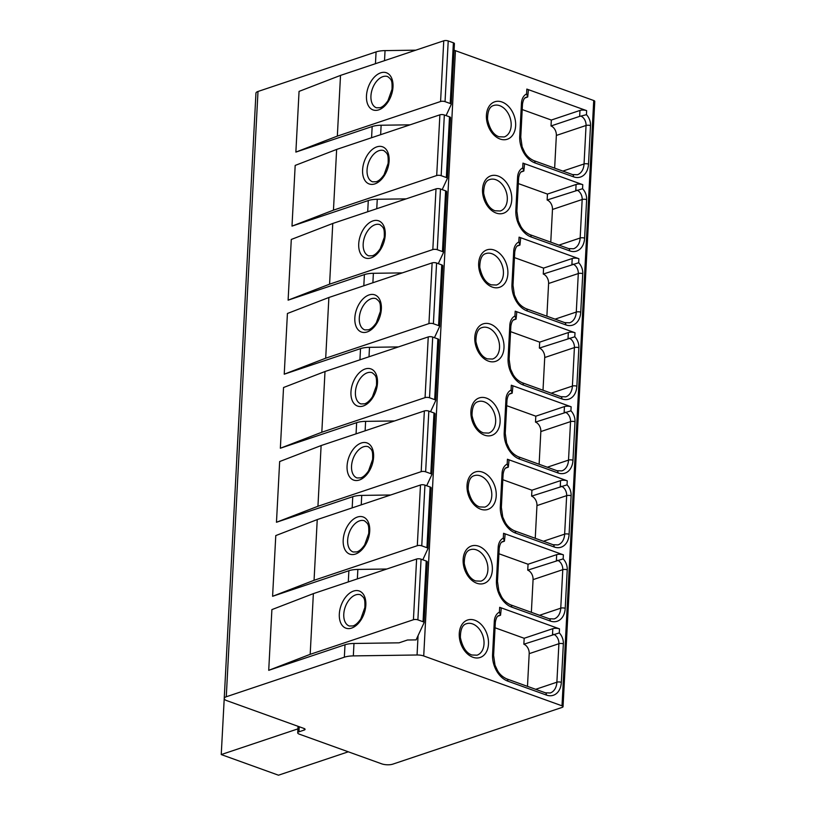 <?xml version="1.0" encoding="UTF-8"?>
<svg xmlns="http://www.w3.org/2000/svg" width="816" height="816" viewBox="0 0 816 816"><rect width="100%" height="100%" fill="white"/><g stroke="black" fill="none" stroke-linecap="round" stroke-linejoin="round"><path stroke-width="1.22" d="M251.705 174.134L248.452 236.365M299.268 734.135L381.633 763.817A7.895 2.723 -177 0 0 392.782 764.153L562.224 707.37A3.162 1.091 -177 0 0 563.04 706.687A3.162 1.091 -177 0 0 562.01 705.82L423.718 655.972A7.895 2.723 -177 0 0 417.058 654.993L353.328 655.901A15.8 5.457 -177 0 0 344.352 657.196L226.277 696.762A7.895 2.723 -177 0 0 224.227 698.455A7.895 2.723 -177 0 0 226.817 700.648L304.042 728.474A3.162 1.091 3 0 1 305.072 729.351A3.162 1.091 3 0 1 304.256 730.034L298.952 731.809A4.743 1.632 -177 0 0 297.718 732.819A4.743 1.632 -177 0 0 299.268 734.135M224.553 692.366L221.238 754.565L278.48 775.2L348.299 751.801M297.932 728.872L221.238 754.565M228.429 618.334L225.165 680.554M232.305 544.292L229.051 606.523M236.191 470.261L232.927 532.491M240.067 396.229L236.752 458.439M243.953 322.198L240.689 384.428M247.829 248.166L244.565 310.396M454.073 50.276A7.895 2.723 3 0 1 455.44 50.684L593.732 100.521A3.162 1.091 3 0 1 594.762 101.398L563.04 706.687M224.227 698.455L255.949 93.167A7.895 2.723 3 0 1 257.999 91.474L376.074 51.908A15.8 5.457 3 0 1 385.05 50.612L415.793 50.174M497.974 616.141L500.545 615.223L499.423 612.143L499.678 607.318L559.501 628.871L559.286 632.91L523.862 644.201L524.168 638.275L495.047 627.779M501.85 542.11L504.431 541.192L503.309 538.111L503.564 533.287L563.377 554.839L563.162 558.878L527.738 570.16L528.054 564.244L498.923 553.748M505.736 468.078L508.307 467.16L507.185 464.08L507.44 459.255L567.253 480.808L567.049 484.837L531.624 496.128L531.93 490.212L502.809 479.716M509.612 394.046L512.193 393.128L511.071 390.048L511.316 385.223L571.139 406.776L570.925 410.805L535.5 422.096L535.806 416.18L506.685 405.685M513.488 320.015L516.069 319.097L514.947 316.016L515.202 311.182L575.015 332.744L574.801 336.773L539.376 348.065L539.692 342.149L510.561 331.643M517.375 245.983L519.945 245.065L518.823 241.985L519.078 237.15L578.891 258.713L578.687 262.742L543.262 274.033L543.568 268.107L514.447 257.611M521.251 171.952L523.831 171.034L522.709 167.953L522.964 163.118L582.777 184.681L582.563 188.71L547.138 200.002L547.454 194.075L518.323 183.58M525.137 97.92L527.707 96.992L526.585 93.922L526.84 89.087L586.653 110.65A4.743 1.632 -177 0 0 579.972 110.446L579.656 116.372L551.024 125.97L551.33 120.044L579.972 110.446M526.585 93.922A14.219 10.037 71.5 0 0 521.455 103.255A3.162 1.091 -177 0 1 522.485 104.132L520.761 137.18L522.148 146.9L524.739 152.47C525.688 154.051 528.125 158.08 533.939 160.67L572.495 174.563L577.371 174.746A15.8 11.159 71.5 0 0 584.042 163.975L586.051 125.48A7.895 5.579 71.5 0 0 580.921 116.096L579.656 116.372M580.921 116.096L586.449 114.679L586.653 110.65M551.33 120.044L522.209 109.548M526.84 89.087A4.743 1.632 3 0 1 528.391 90.403L527.707 96.992A11.057 7.813 71.5 0 0 526.33 97.267C524.433 97.563 523.158 99.848 522.485 104.132M554.645 168.127L556.359 135.436A7.895 5.579 71.5 0 0 551.024 125.97M524.168 638.275L552.809 628.677A4.743 1.632 3 0 1 559.501 628.871M527.483 686.358L529.196 653.667A7.895 5.579 71.5 0 0 523.862 644.201M499.678 607.318A4.743 1.632 3 0 1 501.228 608.634L500.545 615.223A11.057 7.813 71.5 0 0 499.178 615.499C497.281 615.784 495.995 618.079 495.332 622.363A3.162 1.091 -177 0 0 494.292 621.486L492.568 654.534A22.114 15.616 71.5 0 0 507.838 681.156L546.383 695.059A18.962 13.382 71.5 0 0 561.337 682.339L563.356 643.844A11.057 7.813 71.5 0 0 559.286 632.91M528.054 564.244L556.685 554.645A4.743 1.632 3 0 1 563.377 554.839M531.359 612.326L533.072 579.625A7.895 5.579 71.5 0 0 527.738 570.16M503.564 533.287A4.743 1.632 3 0 1 505.114 534.602L504.431 541.192A11.057 7.813 71.5 0 0 503.054 541.467C501.157 541.753 499.871 544.048 499.208 548.332A3.162 1.091 -177 0 0 498.178 547.454L496.444 580.502A22.114 15.616 71.5 0 0 511.714 607.124L550.27 621.027A18.962 13.382 71.5 0 0 565.213 608.308L567.232 569.813A11.057 7.813 71.5 0 0 563.162 558.878M531.93 490.212L560.572 480.614A4.743 1.632 3 0 1 567.253 480.808M535.245 538.295L536.959 505.594A7.895 5.579 71.5 0 0 531.624 496.128M507.44 459.255A4.743 1.632 3 0 1 508.99 460.571L508.307 467.16A11.057 7.813 71.5 0 0 506.93 467.435C505.033 467.721 503.758 470.016 503.095 474.3A3.162 1.091 -177 0 0 502.054 473.423L500.32 506.471A22.114 15.616 71.5 0 0 515.59 533.093L554.146 546.985A18.962 13.382 71.5 0 0 569.099 534.276L571.118 495.771A11.057 7.813 71.5 0 0 567.049 484.837M535.806 416.18L564.448 406.582A4.743 1.632 3 0 1 571.139 406.776M539.121 464.263L540.835 431.562A7.895 5.579 71.5 0 0 535.5 422.096M511.316 385.223A4.743 1.632 3 0 1 512.866 386.529L512.193 393.128A11.057 7.813 71.5 0 0 510.816 393.404C508.919 393.689 507.634 395.974 506.971 400.258A3.162 1.091 -177 0 0 505.94 399.391L504.206 432.439A22.114 15.616 71.5 0 0 519.476 459.061L558.022 472.954A18.962 13.382 71.5 0 0 572.975 460.244L574.994 421.739A11.057 7.813 71.5 0 0 570.925 410.805M539.692 342.149L568.334 332.551A4.743 1.632 3 0 1 575.015 332.744M543.007 390.232L544.721 357.53A7.895 5.579 71.5 0 0 539.376 348.065M515.202 311.182A4.743 1.632 3 0 1 516.752 312.497L516.069 319.097A11.057 7.813 71.5 0 0 514.692 319.372C512.795 319.658 511.51 321.943 510.847 326.227A3.162 1.091 -177 0 0 509.816 325.349L508.082 358.408A22.114 15.616 71.5 0 0 523.352 385.03L561.908 398.922A18.962 13.382 71.5 0 0 576.861 386.213L578.87 347.708A11.057 7.813 71.5 0 0 574.801 336.773M543.568 268.107L572.21 258.519A4.743 1.632 3 0 1 578.891 258.713M546.883 316.2L548.597 283.499A7.895 5.579 71.5 0 0 543.262 274.033M519.078 237.15A4.743 1.632 3 0 1 520.628 238.466L519.945 245.065A11.057 7.813 71.5 0 0 518.578 245.341C516.681 245.626 515.396 247.911 514.733 252.195A3.162 1.091 -177 0 0 513.692 251.318L511.958 284.376A22.114 15.616 71.5 0 0 527.228 310.998L565.784 324.89A18.962 13.382 71.5 0 0 580.737 312.181L582.757 273.676A11.057 7.813 71.5 0 0 578.687 262.742M547.454 194.075L576.086 184.477A4.743 1.632 3 0 1 582.777 184.681M550.759 242.158L552.473 209.467A7.895 5.579 71.5 0 0 547.138 200.002M522.964 163.118A4.743 1.632 3 0 1 524.515 164.434L523.831 171.034A11.057 7.813 71.5 0 0 522.454 171.299C520.557 171.595 519.272 173.879 518.609 178.163A3.162 1.091 -177 0 0 517.579 177.286L515.845 210.344A22.114 15.616 71.5 0 0 531.114 236.966L569.67 250.859A18.962 13.382 71.5 0 0 584.613 238.139L586.633 199.645A11.057 7.813 71.5 0 0 582.563 188.71M399.075 642.824L353.981 643.467A15.8 5.457 -177 0 0 345.005 644.762L268.719 670.324L310.182 654.33L413.426 619.732A3.162 1.091 -177 0 1 417.884 619.864L423.045 621.731A3.162 1.091 -177 0 1 424.085 622.608A3.162 1.091 -177 0 1 424.045 622.751L416.099 639.887L407.49 640.009L399.075 642.824M386.784 569.017L357.857 569.435A15.8 5.457 -177 0 0 348.881 570.731L272.595 596.292L275.777 535.582L317.24 519.588L314.058 580.298L272.595 596.292M390.67 494.986L361.733 495.404A15.8 5.457 -177 0 0 352.767 496.699L276.471 522.26L279.653 461.55L321.116 445.556L317.944 506.267L276.471 522.26M394.546 420.954L365.619 421.362A15.8 5.457 -177 0 0 356.643 422.657L280.357 448.229L283.54 387.518L325.003 371.525L321.82 432.235L280.357 448.229M398.422 346.922L369.495 347.33A15.8 5.457 -177 0 0 360.519 348.626L284.233 374.197L287.416 313.487L328.879 297.493L325.696 358.204L284.233 374.197M402.308 272.891L373.381 273.299A15.8 5.457 -177 0 0 364.405 274.594L288.109 300.166L291.292 239.455L332.765 223.462L329.582 284.172L288.109 300.166M406.184 198.859L377.257 199.267A15.8 5.457 -177 0 0 368.281 200.563L291.995 226.124L295.178 165.424L336.641 149.43L333.458 210.14L291.995 226.124M410.06 124.828L381.133 125.236A15.8 5.457 -177 0 0 372.167 126.531L295.871 152.092L299.054 91.392L340.517 75.398L337.334 136.109L295.871 152.092M427.227 562.04A3.162 1.091 -177 0 0 427.268 561.898A3.162 1.091 -177 0 0 426.227 561.02L421.066 559.164A3.162 1.091 -177 0 0 416.609 559.031L313.364 593.63L271.891 609.613L268.719 670.324M454.379 43.819A3.162 1.091 -177 0 0 454.42 43.666A3.162 1.091 -177 0 0 453.39 42.789L448.219 40.933A3.162 1.091 -177 0 0 443.761 40.8L340.517 75.398M446.077 115.586L451.207 104.519A3.162 1.091 -177 0 0 451.238 104.377A3.162 1.091 -177 0 0 450.208 103.499L445.046 101.643A3.162 1.091 -177 0 0 440.579 101.51L337.334 136.109M450.503 117.851A3.162 1.091 -177 0 0 450.544 117.698A3.162 1.091 -177 0 0 449.504 116.821L444.343 114.964A3.162 1.091 -177 0 0 439.885 114.832L336.641 149.43M442.19 189.618L447.321 178.561A3.162 1.091 -177 0 0 447.362 178.408A3.162 1.091 -177 0 0 446.332 177.531L441.16 175.675A3.162 1.091 -177 0 0 436.703 175.542L333.458 210.14M446.627 191.882A3.162 1.091 -177 0 0 446.658 191.729A3.162 1.091 -177 0 0 445.628 190.862L440.467 188.996A3.162 1.091 -177 0 0 436.009 188.863L332.765 223.462M438.314 263.65L443.445 252.593A3.162 1.091 -177 0 0 443.486 252.44A3.162 1.091 -177 0 0 442.445 251.563L437.284 249.706A3.162 1.091 -177 0 0 432.827 249.574L329.582 284.172M442.741 265.914A3.162 1.091 -177 0 0 442.782 265.771A3.162 1.091 -177 0 0 441.752 264.894L436.58 263.027A3.162 1.091 -177 0 0 432.123 262.895L328.879 297.493M434.438 337.681L439.559 326.624A3.162 1.091 -177 0 0 439.6 326.471A3.162 1.091 -177 0 0 438.569 325.594L433.398 323.738A3.162 1.091 -177 0 0 428.941 323.605L325.696 358.204M438.865 339.946A3.162 1.091 -177 0 0 438.906 339.803A3.162 1.091 -177 0 0 437.866 338.926L432.704 337.059A3.162 1.091 -177 0 0 428.247 336.926L325.003 371.525M430.552 411.723L435.683 400.656A3.162 1.091 -177 0 0 435.724 400.503A3.162 1.091 -177 0 0 434.683 399.626L429.522 397.769A3.162 1.091 -177 0 0 425.065 397.637L321.82 432.235M434.989 413.977A3.162 1.091 -177 0 0 435.02 413.834A3.162 1.091 -177 0 0 433.99 412.957L428.828 411.091A3.162 1.091 -177 0 0 424.361 410.958L321.116 445.556M426.676 485.755L431.807 474.688A3.162 1.091 -177 0 0 431.837 474.535A3.162 1.091 -177 0 0 430.807 473.668L425.646 471.801A3.162 1.091 -177 0 0 421.189 471.668L317.944 506.267M431.103 488.009A3.162 1.091 -177 0 0 431.144 487.866A3.162 1.091 -177 0 0 430.114 486.989L424.942 485.122A3.162 1.091 -177 0 0 420.485 485L317.24 519.588M422.8 559.786L427.921 548.719A3.162 1.091 -177 0 0 427.961 548.576A3.162 1.091 -177 0 0 426.931 547.699L421.76 545.833A3.162 1.091 -177 0 0 417.302 545.7L314.058 580.298M313.364 593.63L310.182 654.33M298.952 731.809L299.217 726.74M593.732 100.521L562.01 705.82M423.718 655.972L455.44 50.684M499.423 612.143A14.219 10.037 71.5 0 0 494.292 621.486M474.841 620.242A19.747 13.943 -108.5 0 1 488.478 644.008A19.747 13.943 -108.5 0 1 472.903 657.257A19.747 13.943 -108.5 0 1 459.265 633.481A19.747 13.943 -108.5 0 1 474.841 620.242M503.309 538.111A14.219 10.037 71.5 0 0 498.178 547.454M478.717 546.21A19.747 13.943 -108.5 0 1 492.354 569.976A19.747 13.943 -108.5 0 1 476.779 583.226A19.747 13.943 -108.5 0 1 463.141 559.45A19.747 13.943 -108.5 0 1 478.717 546.21M507.185 464.08A14.219 10.037 71.5 0 0 502.054 473.423M482.603 472.178A19.747 13.943 -108.5 0 1 496.23 495.944A19.747 13.943 -108.5 0 1 480.655 509.194A19.747 13.943 -108.5 0 1 467.027 485.418A19.747 13.943 -108.5 0 1 482.603 472.178M511.071 390.048A14.219 10.037 71.5 0 0 505.94 399.391M486.479 398.137A19.747 13.943 -108.5 0 1 500.116 421.913A19.747 13.943 -108.5 0 1 484.541 435.163A19.747 13.943 -108.5 0 1 470.903 411.386A19.747 13.943 -108.5 0 1 486.479 398.137M514.947 316.016A14.219 10.037 71.5 0 0 509.816 325.349M490.355 324.105A19.747 13.943 -108.5 0 1 503.992 347.881A19.747 13.943 -108.5 0 1 488.417 361.121A19.747 13.943 -108.5 0 1 474.79 337.355A19.747 13.943 -108.5 0 1 490.355 324.105M518.823 241.985A14.219 10.037 71.5 0 0 513.692 251.318M494.241 250.073A19.747 13.943 -108.5 0 1 507.868 273.85A19.747 13.943 -108.5 0 1 492.303 287.089A19.747 13.943 -108.5 0 1 478.666 263.323A19.747 13.943 -108.5 0 1 494.241 250.073M522.709 167.953A14.219 10.037 71.5 0 0 517.579 177.286M498.117 176.042A19.747 13.943 -108.5 0 1 511.754 199.818A19.747 13.943 -108.5 0 1 496.179 213.058A19.747 13.943 -108.5 0 1 482.542 189.292A19.747 13.943 -108.5 0 1 498.117 176.042M502.003 102.01A19.747 13.943 -108.5 0 1 515.63 125.786A19.747 13.943 -108.5 0 1 500.055 139.026A19.747 13.943 -108.5 0 1 486.428 115.26A19.747 13.943 -108.5 0 1 502.003 102.01M521.455 103.255L519.721 136.313A22.114 15.616 71.5 0 0 534.99 162.935L573.546 176.827A18.962 13.382 71.5 0 0 588.499 164.108L590.509 125.613A11.057 7.813 71.5 0 0 586.449 114.679M590.509 125.613A3.162 1.091 3 0 0 586.051 125.48L556.359 135.436M562.836 171.085L584.042 163.975A3.162 1.091 3 0 1 588.499 164.108M572.495 174.563A3.162 1.948 109.8 0 1 573.546 176.827M533.939 160.67A3.162 1.948 109.8 0 1 534.99 162.935M520.761 137.18A3.162 1.091 -177 0 0 519.721 136.313M552.809 628.677L552.503 634.603M495.332 622.363L493.598 655.411L494.996 665.122L497.587 670.691C498.525 672.272 500.963 676.301 506.787 678.902L545.333 692.794L550.219 692.978A15.8 11.159 71.5 0 0 556.879 682.207L558.899 643.712A7.895 5.579 71.5 0 0 553.758 634.328M529.196 653.667L558.899 643.712A3.162 1.091 3 0 1 563.356 643.844M535.673 689.316L556.879 682.207A3.162 1.091 3 0 1 561.337 682.339M545.333 692.794A3.162 1.948 109.8 0 1 546.383 695.059M506.787 678.902A3.162 1.948 109.8 0 1 507.838 681.156M493.598 655.411A3.162 1.091 -177 0 0 492.568 654.534M472.566 623.914A16.585 11.71 -108.5 0 1 483.827 639.815A16.585 11.71 -108.5 0 1 477.023 655.187L471.852 654.993C466.324 653.116 462.499 647.302 460.377 637.541C460.428 629.33 462.468 624.73 466.477 623.73A16.585 11.71 -108.5 0 1 472.566 623.914M556.685 554.645L556.379 560.572M499.208 548.332L497.474 581.38L498.872 591.09L501.463 596.659C502.411 598.24 504.849 602.269 510.663 604.87L549.219 618.763L554.095 618.946A15.8 11.159 71.5 0 0 560.755 608.175L562.775 569.68A7.895 5.579 71.5 0 0 557.644 560.296M533.072 579.625L562.775 569.68A3.162 1.091 3 0 1 567.232 569.813M539.56 615.284L560.755 608.175A3.162 1.091 3 0 1 565.213 608.308M549.219 618.763A3.162 1.948 109.8 0 1 550.27 621.027M510.663 604.87A3.162 1.948 109.8 0 1 511.714 607.124M497.474 581.38A3.162 1.091 -177 0 0 496.444 580.502M476.442 549.882A16.585 11.71 -108.5 0 1 487.703 565.784A16.585 11.71 -108.5 0 1 480.899 581.155L475.728 580.961C470.2 579.085 466.375 573.271 464.253 563.509C464.314 555.298 466.344 550.688 470.353 549.698A16.585 11.71 -108.5 0 1 476.442 549.882M560.572 480.614L560.255 486.54M503.095 474.3L501.361 507.348L502.748 517.058L505.339 522.628C506.287 524.209 508.725 528.238 514.539 530.828L553.095 544.731L557.971 544.915A15.8 11.159 71.5 0 0 564.641 534.143L566.661 495.649A7.895 5.579 71.5 0 0 561.52 486.265M536.959 505.594L566.661 495.649A3.162 1.091 3 0 1 571.118 495.771M543.436 541.243L564.641 534.143A3.162 1.091 3 0 1 569.099 534.276M553.095 544.731A3.162 1.948 109.8 0 1 554.146 546.985M514.539 530.828A3.162 1.948 109.8 0 1 515.59 533.093M501.361 507.348A3.162 1.091 -177 0 0 500.32 506.471M480.318 475.85A16.585 11.71 -108.5 0 1 491.589 491.752A16.585 11.71 -108.5 0 1 484.775 507.124L479.614 506.93C474.076 505.053 470.251 499.229 468.139 489.478C468.19 481.267 470.23 476.656 474.239 475.667A16.585 11.71 -108.5 0 1 480.318 475.85M564.448 406.582L564.142 412.498M506.971 400.258L505.237 433.316L506.634 443.027L509.225 448.596C510.163 450.177 512.611 454.206 518.425 456.797L556.971 470.699L561.857 470.883A15.8 11.159 71.5 0 0 568.517 460.112L570.537 421.617A7.895 5.579 71.5 0 0 565.396 412.233M540.835 431.562L570.537 421.617A3.162 1.091 3 0 1 574.994 421.739M547.322 467.211L568.517 460.112A3.162 1.091 3 0 1 572.975 460.244M556.971 470.699A3.162 1.948 109.8 0 1 558.022 472.954M518.425 456.797A3.162 1.948 109.8 0 1 519.476 459.061M505.237 433.316A3.162 1.091 -177 0 0 504.206 432.439M484.204 401.809A16.585 11.71 -108.5 0 1 495.465 417.721A16.585 11.71 -108.5 0 1 488.662 433.092L483.49 432.898C477.962 431.021 474.137 425.197 472.015 415.446C472.066 407.235 474.106 402.625 478.115 401.635A16.585 11.71 -108.5 0 1 484.204 401.809M568.334 332.551L568.018 338.467M510.847 326.227L509.113 359.285L510.51 368.995L513.101 374.564C514.049 376.145 516.487 380.174 522.301 382.765L560.857 396.658L565.733 396.851A15.8 11.159 71.5 0 0 572.393 386.08L574.413 347.575A7.895 5.579 71.5 0 0 569.282 338.191M544.721 357.53L574.413 347.575A3.162 1.091 3 0 1 578.87 347.708M551.198 393.179L572.393 386.08A3.162 1.091 3 0 1 576.861 386.213M560.857 396.658A3.162 1.948 109.8 0 1 561.908 398.922M522.301 382.765A3.162 1.948 109.8 0 1 523.352 385.03M509.113 359.285A3.162 1.091 -177 0 0 508.082 358.408M488.08 327.777A16.585 11.71 -108.5 0 1 499.341 343.689A16.585 11.71 -108.5 0 1 492.538 359.06L487.366 358.867C481.838 356.99 478.013 351.166 475.891 341.414C475.952 333.203 477.982 328.593 482.001 327.604A16.585 11.71 -108.5 0 1 488.08 327.777M572.21 258.519L571.894 264.435M514.733 252.195L512.999 285.253L514.396 294.964L516.977 300.533C517.925 302.114 520.363 306.143 526.187 308.734L564.733 322.626L569.619 322.81A15.8 11.159 71.5 0 0 576.28 312.049L578.299 273.544A7.895 5.579 71.5 0 0 573.158 264.16M548.597 283.499L578.299 273.544A3.162 1.091 3 0 1 582.757 273.676M555.074 319.148L576.28 312.049A3.162 1.091 3 0 1 580.737 312.181M564.733 322.626A3.162 1.948 109.8 0 1 565.784 324.89M526.187 308.734A3.162 1.948 109.8 0 1 527.228 310.998M512.999 285.253A3.162 1.091 -177 0 0 511.958 284.376M491.966 253.745A16.585 11.71 -108.5 0 1 503.227 269.657A16.585 11.71 -108.5 0 1 496.414 285.029L491.252 284.835C485.714 282.948 481.889 277.134 479.777 267.383C479.828 259.172 481.868 254.561 485.877 253.562A16.585 11.71 -108.5 0 1 491.966 253.745M576.086 184.477L575.78 190.403M518.609 178.163L516.875 211.222L518.272 220.932L520.863 226.501C521.812 228.082 524.249 232.111 530.063 234.702L568.619 248.594L573.495 248.778A15.8 11.159 71.5 0 0 580.156 238.017L582.175 199.512A7.895 5.579 71.5 0 0 577.034 190.128M552.473 209.467L582.175 199.512A3.162 1.091 3 0 1 586.633 199.645M558.96 245.116L580.156 238.017A3.162 1.091 3 0 1 584.613 238.139M568.619 248.594A3.162 1.948 109.8 0 1 569.67 250.859M530.063 234.702A3.162 1.948 109.8 0 1 531.114 236.966M516.875 211.222A3.162 1.091 -177 0 0 515.845 210.344M495.842 179.714A16.585 11.71 -108.5 0 1 507.103 195.626A16.585 11.71 -108.5 0 1 500.3 210.987L495.128 210.793C489.6 208.916 485.775 203.102 483.653 193.351C483.715 185.13 485.744 180.53 489.753 179.53A16.585 11.71 -108.5 0 1 495.842 179.714M499.718 105.682A16.585 11.71 -108.5 0 1 510.979 121.594A16.585 11.71 -108.5 0 1 504.176 136.955L499.004 136.762C493.476 134.885 489.651 129.071 487.54 119.32C487.591 111.098 489.62 106.498 493.639 105.499A16.585 11.71 -108.5 0 1 499.718 105.682M417.058 654.993L418.067 635.644M384.52 60.649L385.05 50.612M353.981 643.467L353.328 655.901M357.857 569.435L357.357 578.881M361.733 495.404L361.243 504.849M365.619 421.362L365.119 430.817M369.495 347.33L369.005 356.786M373.381 273.299L372.881 282.754M377.257 199.267L376.757 208.723M381.133 125.236L380.644 134.681M345.005 644.762L344.352 657.196M348.881 570.731L348.299 581.92M352.767 496.699L352.175 507.889M356.643 422.657L356.062 433.857M360.519 348.626L359.938 359.825M364.405 274.594L363.814 285.784M368.281 200.563L367.7 211.752M372.167 126.531L371.576 137.72M375.452 63.689L376.074 51.908M226.277 696.762L257.999 91.474M304.256 730.034L304.327 728.596M443.761 40.8L440.579 101.51M378.767 109.854A19.747 12.209 109.8 0 1 366.476 95.788A19.747 12.209 109.8 0 1 380.705 72.838A19.747 12.209 109.8 0 1 392.996 86.904A19.747 12.209 109.8 0 1 378.767 109.854M448.219 40.933L445.046 101.643M453.39 42.789L450.208 103.499M376.451 107.794A16.585 10.251 109.8 0 1 371.413 92.32A16.585 10.251 109.8 0 1 382.888 76.643A16.585 10.251 109.8 0 1 387.702 76.582C391.68 79.723 392.282 80.427 392.027 89.26L387.977 100.643C385.264 104.601 382.643 106.957 380.103 107.702L376.451 107.794M439.885 114.832L436.703 175.542M374.891 183.886A19.747 12.209 109.8 0 1 362.6 169.82A19.747 12.209 109.8 0 1 376.829 146.87A19.747 12.209 109.8 0 1 389.12 160.936A19.747 12.209 109.8 0 1 374.891 183.886M444.343 114.964L441.16 175.675M449.504 116.821L446.332 177.531M372.575 181.825A16.585 10.251 109.8 0 1 367.526 166.352A16.585 10.251 109.8 0 1 379.012 150.674A16.585 10.251 109.8 0 1 383.816 150.613C387.794 153.755 388.396 154.459 388.151 163.302L384.091 174.675C381.378 178.633 378.757 180.989 376.217 181.733L372.575 181.825M436.009 188.863L432.827 249.574M371.005 257.917A19.747 12.209 109.8 0 1 358.724 243.851A19.747 12.209 109.8 0 1 372.953 220.901A19.747 12.209 109.8 0 1 385.234 234.967A19.747 12.209 109.8 0 1 371.005 257.917M440.467 188.996L437.284 249.706M445.628 190.862L442.445 251.563M368.689 255.857A16.585 10.251 109.8 0 1 363.65 240.383A16.585 10.251 109.8 0 1 375.125 224.706A16.585 10.251 109.8 0 1 379.94 224.645C383.918 227.786 384.52 228.49 384.275 237.334L380.215 248.707C377.502 252.674 374.881 255.02 372.341 255.765L368.689 255.857M432.123 262.895L428.941 323.605M367.129 331.959A19.747 12.209 109.8 0 1 354.838 317.893A19.747 12.209 109.8 0 1 369.067 294.933A19.747 12.209 109.8 0 1 381.358 308.999A19.747 12.209 109.8 0 1 367.129 331.959M436.58 263.027L433.398 323.738M441.752 264.894L438.569 325.594M364.813 329.899A16.585 10.251 109.8 0 1 359.764 314.415A16.585 10.251 109.8 0 1 371.249 298.738A16.585 10.251 109.8 0 1 376.064 298.687C380.042 301.828 380.644 302.522 380.389 311.365L376.329 322.738C373.626 326.706 370.994 329.052 368.465 329.797L364.813 329.899M428.247 336.926L425.065 397.637M363.253 405.991A19.747 12.209 109.8 0 1 350.962 391.925A19.747 12.209 109.8 0 1 365.191 368.975A19.747 12.209 109.8 0 1 377.482 383.041A19.747 12.209 109.8 0 1 363.253 405.991M432.704 337.059L429.522 397.769M437.866 338.926L434.683 399.626M360.927 403.93A16.585 10.251 109.8 0 1 355.888 388.447A16.585 10.251 109.8 0 1 367.373 372.769A16.585 10.251 109.8 0 1 372.178 372.718C376.156 375.86 376.757 376.564 376.513 385.397L372.453 396.77C369.74 400.738 367.118 403.084 364.579 403.828L360.927 403.93M424.361 410.958L421.189 471.668M359.366 480.022A19.747 12.209 109.8 0 1 347.075 465.956A19.747 12.209 109.8 0 1 361.304 443.006A19.747 12.209 109.8 0 1 373.595 457.072A19.747 12.209 109.8 0 1 359.366 480.022M428.828 411.091L425.646 471.801M433.99 412.957L430.807 473.668M357.051 477.962A16.585 10.251 109.8 0 1 352.012 462.488A16.585 10.251 109.8 0 1 363.487 446.811A16.585 10.251 109.8 0 1 368.302 446.75C372.28 449.891 372.881 450.595 372.626 459.428L368.577 470.801C365.864 474.769 363.242 477.125 360.703 477.87L357.051 477.962M420.485 485L417.302 545.7M355.49 554.054A19.747 12.209 109.8 0 1 343.199 539.988A19.747 12.209 109.8 0 1 357.428 517.038A19.747 12.209 109.8 0 1 369.719 531.104A19.747 12.209 109.8 0 1 355.49 554.054M424.942 485.122L421.76 545.833M430.114 486.989L426.931 547.699M353.175 551.993A16.585 10.251 109.8 0 1 348.126 536.52A16.585 10.251 109.8 0 1 359.611 520.843A16.585 10.251 109.8 0 1 364.415 520.781C368.404 523.923 369.005 524.627 368.75 533.46L364.691 544.833C361.978 548.801 359.356 551.157 356.827 551.902L353.175 551.993M426.227 561.02L423.045 621.731M421.066 559.164L417.884 619.864M416.609 559.031L413.426 619.732M351.614 628.085A19.747 12.209 109.8 0 1 339.323 614.02A19.747 12.209 109.8 0 1 353.552 591.07A19.747 12.209 109.8 0 1 365.833 605.135A19.747 12.209 109.8 0 1 351.614 628.085M349.289 626.025A16.585 10.251 109.8 0 1 344.25 610.552A16.585 10.251 109.8 0 1 355.735 594.874A16.585 10.251 109.8 0 1 360.539 594.813C364.517 597.955 365.119 598.658 364.874 607.492L360.815 618.865C358.102 622.832 355.48 625.189 352.94 625.933L349.289 626.025M298.064 726.322L297.718 732.819M454.42 43.666L451.238 104.377M450.544 117.698L447.362 178.408M446.658 191.729L443.486 252.44M442.782 265.771L439.6 326.471M438.906 339.803L435.724 400.503M435.02 413.834L431.837 474.535M431.144 487.866L427.961 548.576M427.268 561.898L424.085 622.608"/></g></svg>
